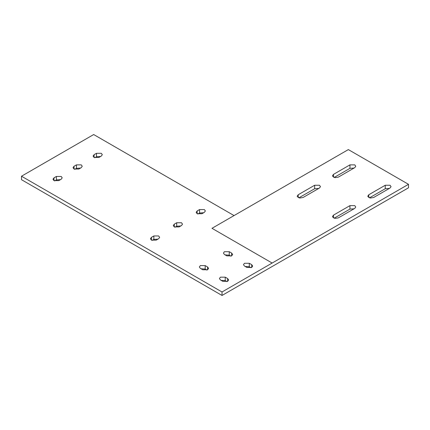 <?xml version="1.0" encoding="UTF-8"?>
<svg xmlns="http://www.w3.org/2000/svg" width="430" height="430" viewBox="0 0 430 430"><rect width="100%" height="100%" fill="white"/><g stroke="black" fill="none" stroke-linecap="round" stroke-linejoin="round"><path stroke-width="0.64" d="M272.147 266.519L222.02 295.458L222.02 291.986L272.147 263.042L211.99 228.314L272.147 263.042L211.99 228.314L234.049 215.58L211.99 228.314L234.049 215.58L93.686 134.542L21.5 176.219L21.5 179.692L222.02 295.458L408.5 187.797L408.5 184.32L348.343 149.592L211.99 228.314L272.147 263.042L408.5 184.32M318.791 188.415L314.658 188.722L298.893 197.822M354.083 168.044L349.95 168.345L334.185 177.445M389.376 188.415L385.242 188.722L369.477 197.822M354.083 208.792L349.95 209.098L334.185 218.198M251.018 267.745L249.287 266.75L245.154 266.444M206.905 270.061L205.174 269.062L201.041 268.761M180.837 225.927L176.703 226.228L174.972 227.228M100.631 156.466L96.492 156.767L94.767 157.767M157.977 239.123L153.843 239.429L152.112 240.424M80.577 168.044L76.443 168.345L74.712 169.345M60.522 179.622L56.389 179.923L54.664 180.923M203.696 212.726L199.558 213.033L197.832 214.027M230.964 256.167L229.238 255.173L225.105 254.866M226.954 281.639L225.229 280.639L221.09 280.338M338.319 217.892L335.029 218.402L332.627 217.016L332.508 216.505L333.508 215.118L349.95 205.621L354.761 205.621L355.76 207.013L354.761 208.4L338.319 217.892M373.611 197.52L370.321 198.026L367.919 196.639L367.8 196.128L368.8 194.742L385.242 185.249L390.053 185.249L391.053 186.636L390.053 188.023L373.611 197.52M338.319 177.144L335.035 177.654L332.627 176.262L332.508 175.757L333.508 174.365L349.95 164.873L354.761 164.873L355.76 166.26L354.761 167.652L338.319 177.144M303.026 197.52L299.742 198.026L297.334 196.639L297.216 196.128L298.216 194.742L314.658 185.249L319.469 185.249L320.468 186.636L319.469 188.028L303.026 197.52M21.5 176.219L222.02 291.986M246.884 267.444L244.476 266.052L243.482 264.665L244.476 263.273L249.287 263.273L251.695 264.665L252.689 266.052L251.695 267.444L246.884 267.444M202.767 269.76L200.364 268.368L199.364 266.982L200.364 265.589L205.174 265.589L207.582 266.982L208.577 268.368L207.582 269.76L202.767 269.76M174.295 224.148L176.703 222.756L181.514 222.756L182.508 224.148L181.514 225.535L179.106 226.922L174.295 226.922L173.301 225.535L174.295 224.148L174.295 226.922M94.089 154.687L96.492 153.295L101.308 153.295L102.302 154.687L101.308 156.074L98.9 157.461L94.089 157.461L93.09 156.074L94.089 154.687L94.089 157.461M158.654 238.731L156.246 240.123L151.435 240.123L150.441 238.731L151.435 237.344L153.843 235.952L158.654 235.952L159.654 237.344L158.654 238.731M74.035 166.26L76.443 164.873L81.254 164.873L82.254 166.26L81.254 167.652L78.846 169.038L74.035 169.038L73.041 167.652L74.035 166.26L74.035 169.038M61.205 179.229L58.797 180.616L53.986 180.616L52.987 179.229L53.986 177.837L56.389 176.45L61.205 176.45L62.199 177.837L61.205 179.229M197.155 210.947L199.558 209.56L204.374 209.56L205.368 210.947L204.374 212.339L201.966 213.726L197.155 213.726L196.155 212.339L197.155 210.947L197.155 213.726M226.83 255.866L224.422 254.479L223.428 253.087L224.422 251.7L229.238 251.7L231.641 253.087L232.641 254.479L231.641 255.866L226.83 255.866M222.821 281.333L220.413 279.946L219.418 278.554L220.413 277.167L225.229 277.167L227.631 278.554L228.631 279.946L227.631 281.333L222.821 281.333M333.508 217.897L333.508 215.118M349.95 209.098L349.95 205.621M368.8 197.52L368.8 194.742M385.242 188.722L385.242 185.249M333.508 177.144L333.508 174.365M349.95 168.345L349.95 164.873M298.216 197.52L298.216 194.742M314.658 188.722L314.658 185.249M249.287 266.75L249.287 263.273M205.174 269.062L205.174 265.589M176.703 226.228L176.703 222.756M96.492 156.767L96.492 153.295M151.435 240.123L151.435 237.344M76.443 168.345L76.443 164.873M53.986 180.616L53.986 177.837M199.558 213.033L199.558 209.56M229.238 255.173L229.238 251.7M225.229 280.639L225.229 277.167M251.695 267.444L251.695 264.665M207.582 269.76L207.582 266.982M153.843 239.429L153.843 235.952M56.389 179.923L56.389 176.45M231.641 255.866L231.641 253.087M227.631 281.333L227.631 278.554"/></g></svg>
